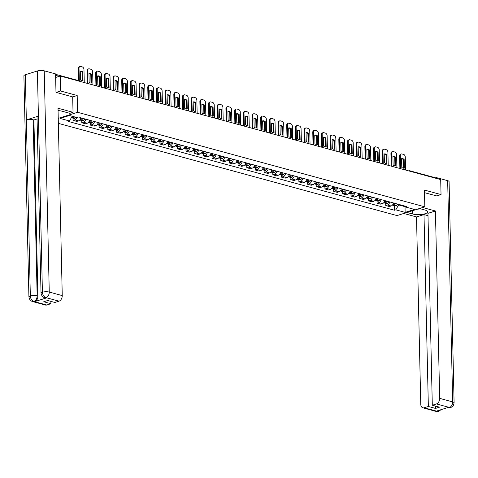 <?xml version="1.0" encoding="UTF-8"?>
<svg xmlns="http://www.w3.org/2000/svg" width="478" height="478" viewBox="0 0 478 478"><rect width="100%" height="100%" fill="white"/><g stroke="black" fill="none" stroke-linecap="round" stroke-linejoin="round"><path stroke-width="0.72" d="M58.346 123.366L397.009 215.578L424.828 206.843L77.573 112.294L77.191 95.51L60.604 90.993L60.264 76.02L440.698 179.603L441.033 194.576L424.446 190.059L424.828 206.843M408.654 170.879L408.917 170.795A1.577 1.058 72.6 0 1 409.353 170.795A1.577 1.07 105.2 0 1 409.801 170.777L435.022 177.643A1.577 1.07 105.2 0 1 435.601 178.216M436.581 195.974L441.033 194.576M60.604 90.993L56.153 92.391M55.645 77.466L60.264 76.02M76.946 117.534A3.621 2.462 105.2 0 1 74.801 119.888L73.104 120.42L76.779 121.418L78.476 120.886A3.621 2.462 -74.8 0 0 80.83 117.827M73.05 118.186L73.104 120.42M85.843 119.189A3.621 2.462 105.2 0 1 83.483 122.249L81.786 122.786L85.46 123.784L87.157 123.252A3.621 2.462 -74.8 0 0 89.517 120.193M81.738 120.546L81.786 122.786M94.525 121.555A3.621 2.462 105.2 0 1 92.17 124.615L90.473 125.146L94.142 126.15L95.839 125.618A3.621 2.462 -74.8 0 0 98.199 122.559M90.42 122.912L90.473 125.146M103.212 123.922A3.621 2.462 105.2 0 1 100.852 126.981L99.155 127.512L102.83 128.51L104.527 127.979A3.621 2.462 -74.8 0 0 106.887 124.919M99.101 125.278L99.155 127.512M111.894 126.288A3.621 2.462 105.2 0 1 109.534 129.347L107.837 129.879L111.511 130.876L113.208 130.345A3.621 2.462 -74.8 0 0 115.568 127.285M107.789 127.638L107.837 129.879M120.581 128.648A3.621 2.462 105.2 0 1 118.221 131.707L116.524 132.239L120.199 133.243L121.896 132.711A3.621 2.462 -74.8 0 0 124.256 129.652M116.471 130.004L116.524 132.239M129.263 131.014A3.621 2.462 105.2 0 1 126.903 134.073L125.206 134.605L128.881 135.609L130.578 135.071A3.621 2.462 -74.8 0 0 132.938 132.018M125.158 132.37L125.206 134.605M137.945 133.38A3.621 2.462 105.2 0 1 135.591 136.439L133.894 136.971L137.568 137.969L139.265 137.437A3.621 2.462 -74.8 0 0 141.619 134.378M133.84 134.736L133.894 136.971M146.632 135.746A3.621 2.462 105.2 0 1 144.272 138.799L142.575 139.337L146.25 140.335L147.947 139.803A3.621 2.462 -74.8 0 0 150.307 136.744M142.528 137.096L142.575 139.337M155.314 138.106A3.621 2.462 105.2 0 1 152.954 141.165L151.257 141.697L154.932 142.701L156.629 142.169A3.621 2.462 -74.8 0 0 158.989 139.11M151.209 139.462L151.257 141.697M164.002 140.472A3.621 2.462 105.2 0 1 161.642 143.531L159.945 144.063L163.619 145.067L165.316 144.529A3.621 2.462 -74.8 0 0 167.676 141.47M159.891 141.829L159.945 144.063M172.683 142.838A3.621 2.462 105.2 0 1 170.323 145.898L168.626 146.429L172.301 147.427L173.998 146.895A3.621 2.462 -74.8 0 0 176.358 143.836M168.579 144.195L168.626 146.429M181.371 145.204A3.621 2.462 105.2 0 1 179.011 148.258L177.314 148.795L180.989 149.793L182.686 149.261A3.621 2.462 -74.8 0 0 185.04 146.202M177.26 146.555L177.314 148.795M190.053 147.565A3.621 2.462 105.2 0 1 187.693 150.624L185.996 151.156L189.67 152.159L191.367 151.628A3.621 2.462 -74.8 0 0 193.727 148.568M185.948 148.921L185.996 151.156M198.734 149.931A3.621 2.462 105.2 0 1 196.38 152.99L194.683 153.522L198.352 154.519L200.049 153.988A3.621 2.462 -74.8 0 0 202.409 150.929M194.63 151.287L194.683 153.522M207.422 152.297A3.621 2.462 105.2 0 1 205.062 155.356L203.365 155.888L207.04 156.886L208.737 156.354A3.621 2.462 -74.8 0 0 211.097 153.295M203.311 153.653L203.365 155.888M216.104 154.657A3.621 2.462 105.2 0 1 213.744 157.716L212.047 158.254L215.721 159.252L217.418 158.72A3.621 2.462 -74.8 0 0 219.778 155.661M211.999 156.013L212.047 158.254M224.791 157.023A3.621 2.462 105.2 0 1 222.431 160.082L220.734 160.614L224.409 161.618L226.106 161.08A3.621 2.462 -74.8 0 0 228.466 158.027M220.681 158.379L220.734 160.614M233.473 159.389A3.621 2.462 105.2 0 1 231.113 162.448L229.416 162.98L233.091 163.978L234.788 163.446A3.621 2.462 -74.8 0 0 237.148 160.387M229.368 160.745L229.416 162.98M242.161 161.755A3.621 2.462 105.2 0 1 239.801 164.814L238.104 165.346L241.778 166.344L243.475 165.812A3.621 2.462 -74.8 0 0 245.829 162.753M238.05 163.106L238.104 165.346M250.842 164.115A3.621 2.462 105.2 0 1 248.482 167.175L246.785 167.706L250.46 168.71L252.157 168.178A3.621 2.462 -74.8 0 0 254.517 165.119M246.738 165.472L246.785 167.706M259.524 166.481A3.621 2.462 105.2 0 1 257.17 169.541L255.467 170.072L259.142 171.076L260.839 170.538A3.621 2.462 -74.8 0 0 263.199 167.485M255.419 167.838L255.467 170.072M268.212 168.848A3.621 2.462 105.2 0 1 265.852 171.907L264.155 172.439L267.829 173.436L269.526 172.905A3.621 2.462 -74.8 0 0 271.886 169.845M264.101 170.204L264.155 172.439M276.893 171.214A3.621 2.462 105.2 0 1 274.533 174.267L272.836 174.805L276.511 175.802L278.208 175.271A3.621 2.462 -74.8 0 0 280.568 172.211M272.789 172.564L272.836 174.805M285.581 173.574A3.621 2.462 105.2 0 1 283.221 176.633L281.524 177.165L285.199 178.169L286.896 177.637A3.621 2.462 -74.8 0 0 289.256 174.578M281.47 174.93L281.524 177.165M294.263 175.94A3.621 2.462 105.2 0 1 291.903 178.999L290.206 179.531L293.88 180.535L295.577 179.997A3.621 2.462 -74.8 0 0 297.937 176.938M290.158 177.296L290.206 179.531M302.944 178.306A3.621 2.462 105.2 0 1 300.59 181.365L298.893 181.897L302.562 182.895L304.265 182.363A3.621 2.462 -74.8 0 0 306.619 179.304M298.84 179.662L298.893 181.897M311.632 180.672A3.621 2.462 105.2 0 1 309.272 183.725L307.575 184.263L311.25 185.261L312.947 184.729A3.621 2.462 -74.8 0 0 315.307 181.67M307.527 182.022L307.575 184.263M320.314 183.032A3.621 2.462 105.2 0 1 317.954 186.091L316.257 186.623L319.931 187.627L321.628 187.095A3.621 2.462 -74.8 0 0 323.988 184.036M316.209 184.389L316.257 186.623M329.001 185.398A3.621 2.462 105.2 0 1 326.641 188.457L324.944 188.989L328.619 189.987L330.316 189.455A3.621 2.462 -74.8 0 0 332.676 186.396M324.891 186.755L324.944 188.989M337.683 187.764A3.621 2.462 105.2 0 1 335.323 190.824L333.626 191.355L337.301 192.353L338.998 191.821A3.621 2.462 -74.8 0 0 341.358 188.762M333.578 189.115L333.626 191.355M346.371 190.125A3.621 2.462 105.2 0 1 344.011 193.184L342.314 193.715L345.988 194.719L347.685 194.188A3.621 2.462 -74.8 0 0 350.039 191.128M342.26 191.481L342.314 193.715M355.052 192.491A3.621 2.462 105.2 0 1 352.692 195.55L350.995 196.082L354.67 197.085L356.367 196.548A3.621 2.462 -74.8 0 0 358.727 193.494M350.948 193.847L350.995 196.082M363.734 194.857A3.621 2.462 105.2 0 1 361.38 197.916L359.683 198.448L363.352 199.446L365.049 198.914A3.621 2.462 -74.8 0 0 367.409 195.855M359.629 196.213L359.683 198.448M372.422 197.223A3.621 2.462 105.2 0 1 370.062 200.276L368.365 200.814L372.039 201.812L373.736 201.28A3.621 2.462 -74.8 0 0 376.096 198.221M368.311 198.573L368.365 200.814M381.103 199.583A3.621 2.462 105.2 0 1 378.743 202.642L377.046 203.174L380.721 204.178L382.418 203.646A3.621 2.462 -74.8 0 0 384.778 200.587M376.999 200.939L377.046 203.174M389.791 201.949A3.621 2.462 105.2 0 1 387.431 205.008L385.734 205.54L389.409 206.544L391.106 206.006A3.621 2.462 -74.8 0 0 393.466 202.953M385.68 203.305L385.734 205.54M72.202 116.244L69.453 120.976L60.103 118.43L69.447 115.497L78.798 118.042L80.107 117.63L406.431 206.484L405.123 206.89L414.48 209.436L405.129 212.375L395.778 209.83L398.634 204.913L404.836 206.604M69.453 120.976L68.145 121.388L394.47 210.236L395.778 209.83M58.232 118.365L77.573 112.294M72.686 96.926L77.191 95.51M398.622 204.357L398.634 204.913M394.368 205.671L394.47 210.236M404.083 205.839L405.123 206.89M405.039 206.807L405.129 212.375M72.883 116.429A5.981 4.069 105.2 0 1 72.106 117.235L72.035 117.301A1.99 1.35 105.2 0 1 71.401 117.624M71.431 117.618A1.99 1.35 -74.8 0 0 71.843 117.857A1.99 1.35 -74.8 0 0 72.925 117.54L72.997 117.48A5.981 4.069 -74.8 0 0 73.773 116.674M71.843 117.857L73.881 118.407A1.99 1.35 -74.8 0 0 74.956 118.096L75.028 118.036A5.981 4.069 -74.8 0 0 75.805 117.23M84.265 82.557L83.973 69.621A2.36 1.589 72.6 0 0 82.246 66.908L80.633 66.472A2.36 1.589 -107.4 0 0 79.975 66.478A2.36 1.589 -107.4 0 0 79.013 68.276L79.3 80.794M82.831 71.885A4.882 3.28 72.6 0 0 80.274 71.192L80.471 79.934A4.882 3.28 -107.4 0 0 83.029 80.627L82.831 71.885L82.108 72.112L82.306 80.704M79.975 66.478L79.252 66.705A2.36 1.589 -107.4 0 0 78.29 68.503L78.565 80.591M82.108 72.112A4.882 3.28 72.6 0 0 80.274 71.342M41.024 293.241A4.84 1.416 -1.3 0 1 42.411 292.207C42.662 295.004 43.815 296.808 45.876 297.621L44.538 297.71L43.187 297.113C42.817 296.217 42.584 298.338 41.024 293.241L37.027 117.152A4.84 1.416 -1.3 0 1 38.413 116.118L37.392 70.965A4.84 1.416 -1.3 0 1 44.239 70.828L55.568 73.911L55.986 92.344L72.686 96.891L73.032 112.318L69.836 113.322L61.931 111.171A8.855 2.593 178.7 0 0 58.059 110.591L58.071 111.033M73.032 112.318L58.005 108.225L62.254 295.601A4.726 3.215 105.2 0 1 59.021 301.164L54.874 302.466L47.692 300.513L43.743 301.755L50.925 303.709L46.778 305.012A4.726 3.215 105.2 0 1 45.434 305.054L32.438 301.51A4.726 3.215 -74.8 0 0 33.783 301.469L46.778 305.012M32.438 301.51L31.112 300.931C30.741 300.035 30.508 302.174 28.919 297.041L23.9 75.799A4.84 1.416 -1.3 0 1 25.316 74.759L26.344 119.912A4.84 1.416 -1.3 0 1 33.161 119.775L37.153 295.864L37.905 296.067A4.726 3.215 105.2 0 1 34.673 301.63L46.635 297.872A4.726 3.215 105.2 0 1 45.291 297.919L44.538 297.71M37.392 70.965L25.316 74.759M44.239 70.828L49.258 292.064A4.84 1.416 -1.3 0 0 42.411 292.207L38.413 116.118L26.344 119.912L30.335 295.996C30.58 298.792 31.727 300.602 33.783 301.421L33.783 301.469M50.925 303.709L50.871 301.379M37.069 118.986L33.908 119.978L37.905 296.067M33.908 119.978L33.161 119.775M412.514 210.708L412.586 213.989A8.855 2.593 178.7 0 0 422.265 214.347A8.855 2.593 178.7 0 0 427.702 211.82A8.855 2.593 178.7 0 0 425.103 210.057L419.475 208.522M412.586 213.989L406.951 212.453M403.755 213.457L416.511 216.934L423.998 214.58L428.354 406.473L424.207 407.776L437.346 411.319L436.593 411.068L448.555 407.31L449.445 407.471L436.45 403.928A4.726 3.215 -74.8 0 0 439.682 398.365L452.684 401.908L447.659 180.666L436.33 177.583L436.354 178.419M428.001 215.674L423.998 214.58M435.482 406.097L435.53 408.427L439.485 407.184L432.303 405.23L427.947 213.343L435.428 210.989L439.682 398.365M422.671 207.518L435.428 210.989M416.511 216.934L420.765 404.31A4.726 3.215 -74.8 0 0 422.863 407.818A4.726 3.215 -74.8 0 0 424.207 407.776M447.659 180.666A4.84 1.416 -1.3 0 1 449.081 181.634L454.1 402.87A4.84 1.416 -1.3 0 0 452.684 401.908A4.726 3.215 105.2 0 1 449.445 407.471M435.392 177.882L436.33 177.583M432.303 405.23L436.45 403.928M435.53 408.427L428.354 406.473M436.749 195.92L424.506 192.688M438.768 410.381L437.346 411.271M441.009 409.676L439.037 411.176L437.352 411.319M454.1 402.87C452.78 408.021 452.445 405.93 452.116 406.832L450.79 407.501L449.445 407.519M420.73 208.862L417.294 209.209M82.031 118.156A5.981 4.069 105.2 0 1 80.788 119.602L80.716 119.667A1.99 1.35 105.2 0 1 79.76 120.002M80.119 119.984A1.99 1.35 -74.8 0 0 80.531 120.217A1.99 1.35 -74.8 0 0 81.607 119.906L81.678 119.847A5.981 4.069 -74.8 0 0 82.921 118.395M80.531 120.217L82.563 120.773A1.99 1.35 -74.8 0 0 83.638 120.462L83.716 120.396A5.981 4.069 -74.8 0 0 84.953 118.95M92.947 84.917L92.654 71.987A2.36 1.589 72.6 0 0 90.934 69.274L89.32 68.838A2.36 1.589 -107.4 0 0 88.663 68.838A2.36 1.589 -107.4 0 0 87.701 70.636L87.994 83.566M91.519 74.251A4.882 3.28 72.6 0 0 88.956 73.552L89.153 82.294A4.882 3.28 -107.4 0 0 91.716 82.993L91.519 74.251L90.79 74.478L90.987 83.064M82.162 118.191A4.959 3.376 105.2 0 1 81.397 119.016L81.338 119.07M88.663 68.838L87.94 69.065A2.36 1.589 -107.4 0 0 86.978 70.864L87.259 83.369M90.79 74.478A4.882 3.28 72.6 0 0 88.962 73.708M90.712 120.516A5.981 4.069 105.2 0 1 89.476 121.968L89.398 122.027A1.99 1.35 105.2 0 1 88.442 122.368M88.8 122.35A1.99 1.35 -74.8 0 0 89.213 122.583A1.99 1.35 -74.8 0 0 90.294 122.272L90.366 122.207A5.981 4.069 -74.8 0 0 91.603 120.761M89.213 122.583L91.244 123.139A1.99 1.35 -74.8 0 0 92.326 122.828L92.397 122.762A5.981 4.069 -74.8 0 0 93.634 121.316M101.635 87.283L101.336 74.353A2.36 1.589 72.6 0 0 99.615 71.64L98.002 71.198A2.36 1.589 -107.4 0 0 97.345 71.204A2.36 1.589 -107.4 0 0 96.383 73.003L96.676 85.932M100.201 76.617A4.882 3.28 72.6 0 0 97.637 75.918L97.841 84.66A4.882 3.28 -107.4 0 0 100.398 85.359L100.201 76.617L99.478 76.844L99.669 85.431M90.85 120.558A4.959 3.376 105.2 0 1 90.079 121.382L90.019 121.43M97.345 71.204L96.622 71.431A2.36 1.589 -107.4 0 0 95.66 73.23L95.947 85.735M99.478 76.844A4.882 3.28 72.6 0 0 97.643 76.074M99.4 122.882A5.981 4.069 105.2 0 1 98.157 124.334L98.086 124.394A1.99 1.35 105.2 0 1 97.13 124.728M97.482 124.71A1.99 1.35 -74.8 0 0 97.9 124.949A1.99 1.35 -74.8 0 0 98.976 124.639L99.048 124.573A5.981 4.069 -74.8 0 0 100.29 123.127M97.9 124.949L99.932 125.499A1.99 1.35 -74.8 0 0 101.007 125.188L101.079 125.128A5.981 4.069 -74.8 0 0 102.322 123.677M110.316 89.649L110.024 76.719A2.36 1.589 72.6 0 0 108.303 74.006L106.69 73.564A2.36 1.589 -107.4 0 0 106.032 73.57A2.36 1.589 -107.4 0 0 105.07 75.369L105.363 88.299M108.882 78.984A4.882 3.28 72.6 0 0 106.325 78.284L106.522 87.026A4.882 3.28 -107.4 0 0 109.086 87.719L108.882 78.984L108.159 79.211L108.357 87.797M99.532 122.918A4.959 3.376 105.2 0 1 98.761 123.748L98.707 123.796M106.032 73.57L105.309 73.797A2.36 1.589 -107.4 0 0 104.347 75.596L104.628 88.101M108.159 79.211A4.882 3.28 72.6 0 0 106.325 78.434M108.082 125.248A5.981 4.069 105.2 0 1 106.845 126.694L106.767 126.76A1.99 1.35 105.2 0 1 105.811 127.094M106.17 127.076A1.99 1.35 -74.8 0 0 106.582 127.315A1.99 1.35 -74.8 0 0 107.658 126.999L107.735 126.939A5.981 4.069 -74.8 0 0 108.972 125.493M106.582 127.315L108.614 127.865A1.99 1.35 -74.8 0 0 109.689 127.554L109.767 127.489A5.981 4.069 -74.8 0 0 111.004 126.043M118.998 92.009L118.705 79.079A2.36 1.589 72.6 0 0 116.985 76.366L115.371 75.93A2.36 1.589 -107.4 0 0 114.714 75.93A2.36 1.589 -107.4 0 0 113.752 77.735L114.045 90.665M117.57 81.344A4.882 3.28 72.6 0 0 115.007 80.651L115.204 89.386A4.882 3.28 -107.4 0 0 117.767 90.085L117.57 81.344L116.847 81.571L117.038 90.163M108.219 125.284A4.959 3.376 105.2 0 1 107.448 126.108L107.389 126.162M114.714 75.93L113.991 76.163A2.36 1.589 -107.4 0 0 113.029 77.962L113.31 90.462M116.847 81.571A4.882 3.28 72.6 0 0 115.013 80.8M116.769 127.614A5.981 4.069 105.2 0 1 115.527 129.06L115.455 129.126A1.99 1.35 105.2 0 1 114.499 129.46M114.851 129.442A1.99 1.35 -74.8 0 0 115.27 129.675A1.99 1.35 -74.8 0 0 116.345 129.365L116.417 129.305A5.981 4.069 -74.8 0 0 117.66 127.853M115.27 129.675L117.301 130.231A1.99 1.35 -74.8 0 0 118.377 129.92L118.448 129.855A5.981 4.069 -74.8 0 0 119.691 128.409M127.686 94.375L127.393 81.445A2.36 1.589 72.6 0 0 125.672 78.733L124.053 78.296A2.36 1.589 -107.4 0 0 123.402 78.296A2.36 1.589 -107.4 0 0 122.434 80.095L122.732 93.025M126.252 83.71A4.882 3.28 72.6 0 0 123.694 83.011L123.892 91.752A4.882 3.28 -107.4 0 0 126.449 92.451L126.252 83.71L125.529 83.937L125.726 92.523M116.901 127.65A4.959 3.376 105.2 0 1 116.13 128.474L116.07 128.528M123.402 78.296L122.673 78.523A2.36 1.589 -107.4 0 0 121.711 80.322L121.998 92.828M125.529 83.937A4.882 3.28 72.6 0 0 123.694 83.166M125.451 129.974A5.981 4.069 105.2 0 1 124.208 131.426L124.137 131.486A1.99 1.35 105.2 0 1 123.181 131.826M123.539 131.803A1.99 1.35 -74.8 0 0 123.951 132.042A1.99 1.35 -74.8 0 0 125.027 131.731L125.105 131.665A5.981 4.069 -74.8 0 0 126.341 130.219M123.951 132.042L125.983 132.597A1.99 1.35 -74.8 0 0 127.058 132.281L127.136 132.221A5.981 4.069 -74.8 0 0 128.373 130.775M136.367 96.741L136.075 83.811A2.36 1.589 72.6 0 0 134.354 81.099L132.741 80.657A2.36 1.589 -107.4 0 0 132.083 80.663A2.36 1.589 -107.4 0 0 131.121 82.461L131.414 95.391M134.939 86.076A4.882 3.28 72.6 0 0 132.376 85.377L132.573 94.118A4.882 3.28 -107.4 0 0 135.137 94.817L134.939 86.076L134.216 86.303L134.408 94.889M125.583 130.016A4.959 3.376 105.2 0 1 124.818 130.841L124.758 130.888M132.083 80.663L131.36 80.89A2.36 1.589 -107.4 0 0 130.398 82.688L130.679 95.194M134.216 86.303A4.882 3.28 72.6 0 0 132.382 85.532M134.133 132.34A5.981 4.069 105.2 0 1 132.896 133.786L132.824 133.852A1.99 1.35 105.2 0 1 131.868 134.187M132.221 134.169A1.99 1.35 -74.8 0 0 132.633 134.408A1.99 1.35 -74.8 0 0 133.715 134.097L133.786 134.031A5.981 4.069 -74.8 0 0 135.023 132.585M132.633 134.408L134.665 134.957A1.99 1.35 -74.8 0 0 135.746 134.647L135.818 134.587A5.981 4.069 -74.8 0 0 137.061 133.135M145.055 99.107L144.756 86.171A2.36 1.589 72.6 0 0 143.036 83.465L141.422 83.023A2.36 1.589 -107.4 0 0 140.765 83.029A2.36 1.589 -107.4 0 0 139.803 84.827L140.096 97.757M143.621 88.436A4.882 3.28 72.6 0 0 141.058 87.743L141.261 96.484A4.882 3.28 -107.4 0 0 143.818 97.177L143.621 88.436L142.898 88.663L143.095 97.255M134.27 132.376A4.959 3.376 105.2 0 1 133.499 133.207L133.44 133.254M140.765 83.029L140.042 83.256A2.36 1.589 -107.4 0 0 139.08 85.054L139.367 97.554M142.898 88.663A4.882 3.28 72.6 0 0 141.064 87.892M142.82 134.706A5.981 4.069 105.2 0 1 141.578 136.152L141.506 136.218A1.99 1.35 105.2 0 1 140.55 136.553M140.908 136.535A1.99 1.35 -74.8 0 0 141.321 136.768A1.99 1.35 -74.8 0 0 142.396 136.457L142.468 136.397A5.981 4.069 -74.8 0 0 143.711 134.945M141.321 136.768L143.352 137.323A1.99 1.35 -74.8 0 0 144.428 137.013L144.499 136.947A5.981 4.069 -74.8 0 0 145.742 135.501M153.737 101.467L153.444 88.538A2.36 1.589 72.6 0 0 151.723 85.825L150.11 85.389A2.36 1.589 -107.4 0 0 149.453 85.389A2.36 1.589 -107.4 0 0 148.491 87.187L148.783 100.123M152.303 90.802A4.882 3.28 72.6 0 0 149.745 90.109L149.943 98.844A4.882 3.28 -107.4 0 0 152.506 99.544L152.303 90.802L151.58 91.029L151.777 99.615M142.952 134.742A4.959 3.376 105.2 0 1 142.187 135.567L142.127 135.621M149.453 85.389L148.73 85.616A2.36 1.589 -107.4 0 0 147.768 87.414L148.049 99.92M151.58 91.029A4.882 3.28 72.6 0 0 149.745 90.258M151.502 137.072A5.981 4.069 105.2 0 1 150.265 138.518L150.188 138.578A1.99 1.35 105.2 0 1 149.232 138.919M149.59 138.901A1.99 1.35 -74.8 0 0 150.002 139.134A1.99 1.35 -74.8 0 0 151.078 138.823L151.156 138.763A5.981 4.069 -74.8 0 0 152.392 137.311M150.002 139.134L152.034 139.69A1.99 1.35 -74.8 0 0 153.115 139.379L153.187 139.313A5.981 4.069 -74.8 0 0 154.424 137.867M162.418 103.834L162.126 90.904A2.36 1.589 72.6 0 0 160.405 88.191L158.792 87.749A2.36 1.589 -107.4 0 0 158.134 87.755A2.36 1.589 -107.4 0 0 157.172 89.553L157.465 102.483M160.99 93.168A4.882 3.28 72.6 0 0 158.427 92.469L158.624 101.211A4.882 3.28 -107.4 0 0 161.188 101.91L160.99 93.168L160.267 93.395L160.459 101.981M151.64 137.108A4.959 3.376 105.2 0 1 150.869 137.933L150.809 137.987M158.134 87.755L157.411 87.982A2.36 1.589 -107.4 0 0 156.449 89.78L156.736 102.286M160.267 93.395A4.882 3.28 72.6 0 0 158.433 92.624M160.19 139.433A5.981 4.069 105.2 0 1 158.947 140.885L158.875 140.944A1.99 1.35 105.2 0 1 157.919 141.279M158.272 141.261A1.99 1.35 -74.8 0 0 158.69 141.5A1.99 1.35 -74.8 0 0 159.766 141.189L159.837 141.124A5.981 4.069 -74.8 0 0 161.08 139.678M158.69 141.5L160.722 142.056A1.99 1.35 -74.8 0 0 161.797 141.739L161.869 141.679A5.981 4.069 -74.8 0 0 163.112 140.233M171.106 106.2L170.813 93.27A2.36 1.589 72.6 0 0 169.093 90.557L167.473 90.115A2.36 1.589 -107.4 0 0 166.822 90.121A2.36 1.589 -107.4 0 0 165.86 91.919L166.153 104.849M169.672 95.534A4.882 3.28 72.6 0 0 167.115 94.835L167.312 103.577A4.882 3.28 -107.4 0 0 169.869 104.276L169.672 95.534L168.949 95.761L169.146 104.347M160.321 139.468A4.959 3.376 105.2 0 1 159.55 140.299L159.497 140.347M166.822 90.121L166.099 90.348A2.36 1.589 -107.4 0 0 165.131 92.146L165.418 104.652M168.949 95.761A4.882 3.28 72.6 0 0 167.115 94.991M168.871 141.799A5.981 4.069 105.2 0 1 167.635 143.245L167.557 143.31A1.99 1.35 105.2 0 1 166.601 143.645M166.959 143.627A1.99 1.35 -74.8 0 0 167.372 143.866A1.99 1.35 -74.8 0 0 168.447 143.555L168.525 143.49A5.981 4.069 -74.8 0 0 169.762 142.044M167.372 143.866L169.403 144.416A1.99 1.35 -74.8 0 0 170.479 144.105L170.556 144.045A5.981 4.069 -74.8 0 0 171.793 142.593M179.788 108.566L179.495 95.63A2.36 1.589 72.6 0 0 177.774 92.917L176.161 92.481A2.36 1.589 -107.4 0 0 175.504 92.487A2.36 1.589 -107.4 0 0 174.542 94.286L174.834 107.215M178.36 97.894A4.882 3.28 72.6 0 0 175.796 97.201L175.994 105.943A4.882 3.28 -107.4 0 0 178.557 106.636L178.36 97.894L177.637 98.121L177.828 106.713M169.009 141.835A4.959 3.376 105.2 0 1 168.238 142.665L168.178 142.713M175.504 92.487L174.781 92.714A2.36 1.589 -107.4 0 0 173.819 94.513L174.1 107.012M177.637 98.121A4.882 3.28 72.6 0 0 175.802 97.351M177.559 144.165A5.981 4.069 105.2 0 1 176.316 145.611L176.245 145.676A1.99 1.35 105.2 0 1 175.289 146.011M175.641 145.993A1.99 1.35 -74.8 0 0 176.059 146.226A1.99 1.35 -74.8 0 0 177.135 145.915L177.207 145.856A5.981 4.069 -74.8 0 0 178.449 144.404M176.059 146.226L178.091 146.782A1.99 1.35 -74.8 0 0 179.166 146.471L179.238 146.405A5.981 4.069 -74.8 0 0 180.481 144.959M188.475 110.926L188.183 97.996A2.36 1.589 72.6 0 0 186.462 95.283L184.843 94.847A2.36 1.589 -107.4 0 0 184.185 94.847A2.36 1.589 -107.4 0 0 183.223 96.646L183.522 109.582M187.041 100.261A4.882 3.28 72.6 0 0 184.484 99.561L184.681 108.303A4.882 3.28 -107.4 0 0 187.239 109.002L187.041 100.261L186.318 100.488L186.516 109.074M177.691 144.201A4.959 3.376 105.2 0 1 176.92 145.025L176.86 145.079M184.185 94.847L183.462 95.074A2.36 1.589 -107.4 0 0 182.5 96.873L182.787 109.378M186.318 100.488A4.882 3.28 72.6 0 0 184.484 99.717M186.241 146.531A5.981 4.069 105.2 0 1 184.998 147.977L184.926 148.037A1.99 1.35 105.2 0 1 183.97 148.377M184.329 148.359A1.99 1.35 -74.8 0 0 184.741 148.592A1.99 1.35 -74.8 0 0 185.817 148.282L185.888 148.216A5.981 4.069 -74.8 0 0 187.131 146.77M184.741 148.592L186.773 149.148A1.99 1.35 -74.8 0 0 187.848 148.837L187.926 148.772A5.981 4.069 -74.8 0 0 189.163 147.326M197.157 113.292L196.864 100.362A2.36 1.589 72.6 0 0 195.144 97.649L193.53 97.207A2.36 1.589 -107.4 0 0 192.873 97.213A2.36 1.589 -107.4 0 0 191.911 99.012L192.204 111.942M195.729 102.627A4.882 3.28 72.6 0 0 193.166 101.928L193.363 110.669A4.882 3.28 -107.4 0 0 195.926 111.368L195.729 102.627L195 102.854L195.197 111.44M186.372 146.567A4.959 3.376 105.2 0 1 185.607 147.391L185.548 147.445M192.873 97.213L192.15 97.44A2.36 1.589 -107.4 0 0 191.188 99.239L191.469 111.744M195 102.854A4.882 3.28 72.6 0 0 193.172 102.083M194.922 148.891A5.981 4.069 105.2 0 1 193.686 150.343L193.614 150.403A1.99 1.35 105.2 0 1 192.652 150.737M193.01 150.719A1.99 1.35 -74.8 0 0 193.423 150.958A1.99 1.35 -74.8 0 0 194.504 150.648L194.576 150.582A5.981 4.069 -74.8 0 0 195.813 149.136M193.423 150.958L195.454 151.508A1.99 1.35 -74.8 0 0 196.536 151.197L196.607 151.138A5.981 4.069 -74.8 0 0 197.844 149.686M205.845 115.658L205.546 102.728A2.36 1.589 72.6 0 0 203.825 100.016L202.212 99.573A2.36 1.589 -107.4 0 0 201.555 99.579A2.36 1.589 -107.4 0 0 200.593 101.378L200.885 114.308M204.411 104.993A4.882 3.28 72.6 0 0 201.847 104.294L202.051 113.035A4.882 3.28 -107.4 0 0 204.608 113.728L204.411 104.993L203.688 105.22L203.885 113.806M195.06 148.927A4.959 3.376 105.2 0 1 194.289 149.757L194.229 149.805M201.555 99.579L200.832 99.806A2.36 1.589 -107.4 0 0 199.87 101.605L200.157 114.111M203.688 105.22A4.882 3.28 72.6 0 0 201.853 104.443M203.61 151.257A5.981 4.069 105.2 0 1 202.367 152.703L202.296 152.769A1.99 1.35 105.2 0 1 201.34 153.103M201.692 153.085A1.99 1.35 -74.8 0 0 202.11 153.324A1.99 1.35 -74.8 0 0 203.186 153.008L203.258 152.948A5.981 4.069 -74.8 0 0 204.5 151.502M202.11 153.324L204.142 153.874A1.99 1.35 -74.8 0 0 205.217 153.563L205.289 153.504A5.981 4.069 -74.8 0 0 206.532 152.052M214.526 118.018L214.234 105.088A2.36 1.589 72.6 0 0 212.513 102.376L210.9 101.939A2.36 1.589 -107.4 0 0 210.242 101.945A2.36 1.589 -107.4 0 0 209.28 103.744L209.573 116.674M213.092 107.353A4.882 3.28 72.6 0 0 210.535 106.66L210.732 115.395A4.882 3.28 -107.4 0 0 213.296 116.094L213.092 107.353L212.369 107.58L212.567 116.172M203.742 151.293A4.959 3.376 105.2 0 1 202.977 152.124L202.917 152.171M210.242 101.945L209.519 102.172A2.36 1.589 -107.4 0 0 208.557 103.971L208.838 116.471M212.369 107.58A4.882 3.28 72.6 0 0 210.535 106.809M212.292 153.623A5.981 4.069 105.2 0 1 211.055 155.069L210.977 155.135A1.99 1.35 105.2 0 1 210.021 155.47M210.38 155.452A1.99 1.35 -74.8 0 0 210.792 155.685A1.99 1.35 -74.8 0 0 211.868 155.374L211.945 155.314A5.981 4.069 -74.8 0 0 213.182 153.862M210.792 155.685L212.824 156.24A1.99 1.35 -74.8 0 0 213.899 155.93L213.977 155.864A5.981 4.069 -74.8 0 0 215.214 154.418M223.208 120.384L222.915 107.454A2.36 1.589 72.6 0 0 221.195 104.742L219.581 104.306A2.36 1.589 -107.4 0 0 218.924 104.306A2.36 1.589 -107.4 0 0 217.962 106.104L218.255 119.034M221.78 109.719A4.882 3.28 72.6 0 0 219.217 109.02L219.414 117.761A4.882 3.28 -107.4 0 0 221.977 118.46L221.78 109.719L221.057 109.946L221.248 118.532M212.429 153.659A4.959 3.376 105.2 0 1 211.658 154.484L211.599 154.537M218.924 104.306L218.201 104.533A2.36 1.589 -107.4 0 0 217.239 106.331L217.526 118.837M221.057 109.946A4.882 3.28 72.6 0 0 219.223 109.175M220.979 155.983A5.981 4.069 105.2 0 1 219.737 157.435L219.665 157.495A1.99 1.35 105.2 0 1 218.709 157.836M219.061 157.818A1.99 1.35 -74.8 0 0 219.48 158.051A1.99 1.35 -74.8 0 0 220.555 157.74L220.627 157.674A5.981 4.069 -74.8 0 0 221.87 156.228M219.48 158.051L221.511 158.606A1.99 1.35 -74.8 0 0 222.587 158.296L222.658 158.23A5.981 4.069 -74.8 0 0 223.901 156.784M231.896 122.75L231.603 109.821A2.36 1.589 72.6 0 0 229.882 107.108L228.263 106.666A2.36 1.589 -107.4 0 0 227.612 106.672A2.36 1.589 -107.4 0 0 226.644 108.47L226.942 121.4M230.462 112.085A4.882 3.28 72.6 0 0 227.904 111.386L228.102 120.127A4.882 3.28 -107.4 0 0 230.659 120.826L230.462 112.085L229.739 112.312L229.936 120.898M221.111 156.025A4.959 3.376 105.2 0 1 220.34 156.85L220.28 156.898M227.612 106.672L226.889 106.899A2.36 1.589 -107.4 0 0 225.921 108.697L226.208 121.203M229.739 112.312A4.882 3.28 72.6 0 0 227.904 111.541M229.661 158.349A5.981 4.069 105.2 0 1 228.418 159.801L228.347 159.861A1.99 1.35 105.2 0 1 227.391 160.196M227.749 160.178A1.99 1.35 -74.8 0 0 228.161 160.417A1.99 1.35 -74.8 0 0 229.237 160.106L229.315 160.04A5.981 4.069 -74.8 0 0 230.551 158.594M228.161 160.417L230.193 160.966A1.99 1.35 -74.8 0 0 231.268 160.656L231.346 160.596A5.981 4.069 -74.8 0 0 232.583 159.144M240.577 125.117L240.285 112.187A2.36 1.589 72.6 0 0 238.564 109.474L236.951 109.032A2.36 1.589 -107.4 0 0 236.293 109.038A2.36 1.589 -107.4 0 0 235.331 110.836L235.624 123.766M239.149 114.451A4.882 3.28 72.6 0 0 236.586 113.752L236.783 122.493A4.882 3.28 -107.4 0 0 239.347 123.187L239.149 114.451L238.426 114.678L238.618 123.264M229.793 158.385A4.959 3.376 105.2 0 1 229.028 159.216L228.968 159.264M236.293 109.038L235.57 109.265A2.36 1.589 -107.4 0 0 234.608 111.063L234.889 123.569M238.426 114.678A4.882 3.28 72.6 0 0 236.592 113.901M238.343 160.716A5.981 4.069 105.2 0 1 237.106 162.161L237.034 162.227A1.99 1.35 105.2 0 1 236.078 162.562M236.431 162.544A1.99 1.35 -74.8 0 0 236.843 162.783A1.99 1.35 -74.8 0 0 237.924 162.466L237.996 162.406A5.981 4.069 -74.8 0 0 239.239 160.961M236.843 162.783L238.881 163.333A1.99 1.35 -74.8 0 0 239.956 163.022L240.028 162.956A5.981 4.069 -74.8 0 0 241.271 161.51M249.265 127.477L248.972 114.547A2.36 1.589 72.6 0 0 247.246 111.834L245.632 111.398A2.36 1.589 -107.4 0 0 244.975 111.398A2.36 1.589 -107.4 0 0 244.013 113.196L244.306 126.132M247.831 116.811A4.882 3.28 72.6 0 0 245.268 116.118L245.471 124.854A4.882 3.28 -107.4 0 0 248.028 125.553L247.831 116.811L247.108 117.038L247.305 125.63M238.48 160.751A4.959 3.376 105.2 0 1 237.709 161.576L237.65 161.63M244.975 111.398L244.252 111.625A2.36 1.589 -107.4 0 0 243.29 113.423L243.577 125.929M247.108 117.038A4.882 3.28 72.6 0 0 245.274 116.268M247.03 163.082A5.981 4.069 105.2 0 1 245.788 164.528L245.716 164.593A1.99 1.35 105.2 0 1 244.76 164.928M245.118 164.91A1.99 1.35 -74.8 0 0 245.531 165.143A1.99 1.35 -74.8 0 0 246.606 164.832L246.678 164.773A5.981 4.069 -74.8 0 0 247.921 163.321M245.531 165.143L247.562 165.699A1.99 1.35 -74.8 0 0 248.638 165.388L248.709 165.322A5.981 4.069 -74.8 0 0 249.952 163.876M257.947 129.843L257.654 116.913A2.36 1.589 72.6 0 0 255.933 114.2L254.32 113.758A2.36 1.589 -107.4 0 0 253.663 113.764A2.36 1.589 -107.4 0 0 252.701 115.562L252.993 128.492M256.513 119.177A4.882 3.28 72.6 0 0 253.955 118.478L254.153 127.22A4.882 3.28 -107.4 0 0 256.716 127.919L256.513 119.177L255.79 119.404L255.987 127.99M247.162 163.118A4.959 3.376 105.2 0 1 246.397 163.942L246.337 163.996M253.663 113.764L252.94 113.991A2.36 1.589 -107.4 0 0 251.978 115.79L252.259 128.295M255.79 119.404A4.882 3.28 72.6 0 0 253.955 118.634M255.712 165.442A5.981 4.069 105.2 0 1 254.475 166.894L254.398 166.953A1.99 1.35 105.2 0 1 253.442 167.288M253.8 167.27A1.99 1.35 -74.8 0 0 254.212 167.509A1.99 1.35 -74.8 0 0 255.294 167.198L255.366 167.133A5.981 4.069 -74.8 0 0 256.602 165.687M254.212 167.509L256.244 168.065A1.99 1.35 -74.8 0 0 257.325 167.748L257.397 167.688A5.981 4.069 -74.8 0 0 258.634 166.242M266.628 132.209L266.336 119.279A2.36 1.589 72.6 0 0 264.615 116.566L263.002 116.124A2.36 1.589 -107.4 0 0 262.344 116.13A2.36 1.589 -107.4 0 0 261.382 117.929L261.675 130.858M265.2 121.543A4.882 3.28 72.6 0 0 262.637 120.844L262.84 129.586A4.882 3.28 -107.4 0 0 265.398 130.285L265.2 121.543L264.477 121.771L264.669 130.357M255.85 165.478A4.959 3.376 105.2 0 1 255.079 166.308L255.019 166.356M262.344 116.13L261.621 116.357A2.36 1.589 -107.4 0 0 260.659 118.156L260.946 130.661M264.477 121.771A4.882 3.28 72.6 0 0 262.643 121M264.4 167.808A5.981 4.069 105.2 0 1 263.157 169.254L263.085 169.32A1.99 1.35 105.2 0 1 262.129 169.654M262.482 169.636A1.99 1.35 -74.8 0 0 262.9 169.875A1.99 1.35 -74.8 0 0 263.976 169.565L264.047 169.499A5.981 4.069 -74.8 0 0 265.29 168.053M262.9 169.875L264.932 170.425A1.99 1.35 -74.8 0 0 266.007 170.114L266.079 170.054A5.981 4.069 -74.8 0 0 267.322 168.603M275.316 134.575L275.023 121.639A2.36 1.589 72.6 0 0 273.302 118.932L271.689 118.49A2.36 1.589 -107.4 0 0 271.032 118.496A2.36 1.589 -107.4 0 0 270.07 120.295L270.363 133.225M273.882 123.904A4.882 3.28 72.6 0 0 271.325 123.21L271.522 131.952A4.882 3.28 -107.4 0 0 274.079 132.645L273.882 123.904L273.159 124.131L273.356 132.723M264.531 167.844A4.959 3.376 105.2 0 1 263.76 168.674L263.707 168.722M271.032 118.496L270.309 118.723A2.36 1.589 -107.4 0 0 269.347 120.522L269.628 133.021M273.159 124.131A4.882 3.28 72.6 0 0 271.325 123.36M273.081 170.174A5.981 4.069 105.2 0 1 271.845 171.62L271.767 171.686A1.99 1.35 105.2 0 1 270.811 172.02M271.169 172.002A1.99 1.35 -74.8 0 0 271.582 172.235A1.99 1.35 -74.8 0 0 272.657 171.925L272.735 171.865A5.981 4.069 -74.8 0 0 273.972 170.413M271.582 172.235L273.613 172.791A1.99 1.35 -74.8 0 0 274.689 172.48L274.766 172.415A5.981 4.069 -74.8 0 0 276.003 170.969M283.998 136.935L283.705 124.005A2.36 1.589 72.6 0 0 281.984 121.293L280.371 120.856A2.36 1.589 -107.4 0 0 279.714 120.856A2.36 1.589 -107.4 0 0 278.752 122.655L279.044 135.591M282.57 126.27A4.882 3.28 72.6 0 0 280.006 125.571L280.204 134.312A4.882 3.28 -107.4 0 0 282.767 135.011L282.57 126.27L281.847 126.497L282.038 135.083M273.219 170.21A4.959 3.376 105.2 0 1 272.448 171.034L272.388 171.088M279.714 120.856L278.991 121.083A2.36 1.589 -107.4 0 0 278.029 122.882L278.31 135.388M281.847 126.497A4.882 3.28 72.6 0 0 280.012 125.726M281.769 172.54A5.981 4.069 105.2 0 1 280.526 173.986L280.455 174.046A1.99 1.35 105.2 0 1 279.499 174.386M279.851 174.368A1.99 1.35 -74.8 0 0 280.269 174.601A1.99 1.35 -74.8 0 0 281.345 174.291L281.417 174.231A5.981 4.069 -74.8 0 0 282.659 172.779M280.269 174.601L282.301 175.157A1.99 1.35 -74.8 0 0 283.376 174.846L283.448 174.781A5.981 4.069 -74.8 0 0 284.691 173.335M292.685 139.301L292.393 126.371A2.36 1.589 72.6 0 0 290.672 123.659L289.053 123.216A2.36 1.589 -107.4 0 0 288.395 123.222A2.36 1.589 -107.4 0 0 287.433 125.021L287.732 137.951M291.251 128.636A4.882 3.28 72.6 0 0 288.694 127.937L288.891 136.678A4.882 3.28 -107.4 0 0 291.449 137.377L291.251 128.636L290.528 128.863L290.726 137.449M281.901 172.576A4.959 3.376 105.2 0 1 281.13 173.4L281.07 173.454M288.395 123.222L287.672 123.449A2.36 1.589 -107.4 0 0 286.71 125.248L286.997 137.754M290.528 128.863A4.882 3.28 72.6 0 0 288.694 128.092M290.451 174.9A5.981 4.069 105.2 0 1 289.208 176.352L289.136 176.412A1.99 1.35 105.2 0 1 288.18 176.746M288.539 176.729A1.99 1.35 -74.8 0 0 288.951 176.968A1.99 1.35 -74.8 0 0 290.026 176.657L290.098 176.591A5.981 4.069 -74.8 0 0 291.341 175.145M288.951 176.968L290.983 177.523A1.99 1.35 -74.8 0 0 292.058 177.207L292.136 177.147A5.981 4.069 -74.8 0 0 293.373 175.695M301.367 141.667L301.074 128.737A2.36 1.589 72.6 0 0 299.353 126.025L297.74 125.583A2.36 1.589 -107.4 0 0 297.083 125.589A2.36 1.589 -107.4 0 0 296.121 127.387L296.414 140.317M299.939 131.002A4.882 3.28 72.6 0 0 297.376 130.303L297.573 139.044A4.882 3.28 -107.4 0 0 300.136 139.737L299.939 131.002L299.21 131.229L299.407 139.815M290.582 174.936A4.959 3.376 105.2 0 1 289.817 175.767L289.758 175.814M297.083 125.589L296.36 125.816A2.36 1.589 -107.4 0 0 295.398 127.614L295.679 140.12M299.21 131.229A4.882 3.28 72.6 0 0 297.382 130.458M299.132 177.266A5.981 4.069 105.2 0 1 297.896 178.712L297.824 178.778A1.99 1.35 105.2 0 1 296.862 179.113M297.22 179.095A1.99 1.35 -74.8 0 0 297.633 179.334A1.99 1.35 -74.8 0 0 298.714 179.023L298.786 178.957A5.981 4.069 -74.8 0 0 300.023 177.511M297.633 179.334L299.664 179.883A1.99 1.35 -74.8 0 0 300.746 179.573L300.817 179.513A5.981 4.069 -74.8 0 0 302.06 178.061M310.055 144.033L309.756 131.097A2.36 1.589 72.6 0 0 308.035 128.385L306.422 127.949A2.36 1.589 -107.4 0 0 305.765 127.955A2.36 1.589 -107.4 0 0 304.803 129.753L305.095 142.683M308.621 133.362A4.882 3.28 72.6 0 0 306.057 132.669L306.261 141.41A4.882 3.28 -107.4 0 0 308.818 142.103L308.621 133.362L307.898 133.589L308.095 142.181M299.27 177.302A4.959 3.376 105.2 0 1 298.499 178.133L298.439 178.18M305.765 127.955L305.042 128.182A2.36 1.589 -107.4 0 0 304.08 129.98L304.367 142.48M307.898 133.589A4.882 3.28 72.6 0 0 306.063 132.818M307.82 179.632A5.981 4.069 105.2 0 1 306.577 181.078L306.506 181.144A1.99 1.35 105.2 0 1 305.55 181.479M305.908 181.461A1.99 1.35 -74.8 0 0 306.32 181.694A1.99 1.35 -74.8 0 0 307.396 181.383L307.468 181.323A5.981 4.069 -74.8 0 0 308.71 179.871M306.32 181.694L308.352 182.249A1.99 1.35 -74.8 0 0 309.427 181.939L309.499 181.873A5.981 4.069 -74.8 0 0 310.742 180.427M318.736 146.393L318.444 133.464A2.36 1.589 72.6 0 0 316.723 130.751L315.11 130.315A2.36 1.589 -107.4 0 0 314.452 130.315A2.36 1.589 -107.4 0 0 313.49 132.113L313.783 145.049M317.302 135.728A4.882 3.28 72.6 0 0 314.745 135.029L314.942 143.77A4.882 3.28 -107.4 0 0 317.506 144.47L317.302 135.728L316.579 135.955L316.777 144.541M307.952 179.668A4.959 3.376 105.2 0 1 307.187 180.493L307.127 180.547M314.452 130.315L313.729 130.542A2.36 1.589 -107.4 0 0 312.767 132.34L313.048 144.846M316.579 135.955A4.882 3.28 72.6 0 0 314.745 135.184M316.502 181.999A5.981 4.069 105.2 0 1 315.265 183.444L315.187 183.504A1.99 1.35 105.2 0 1 314.231 183.845M314.59 183.827A1.99 1.35 -74.8 0 0 315.002 184.06A1.99 1.35 -74.8 0 0 316.078 183.749L316.155 183.683A5.981 4.069 -74.8 0 0 317.392 182.238M315.002 184.06L317.034 184.616A1.99 1.35 -74.8 0 0 318.115 184.305L318.187 184.239A5.981 4.069 -74.8 0 0 319.424 182.793M327.418 148.76L327.125 135.83A2.36 1.589 72.6 0 0 325.404 133.117L323.791 132.675A2.36 1.589 -107.4 0 0 323.134 132.681A2.36 1.589 -107.4 0 0 322.172 134.479L322.465 147.409M325.99 138.094A4.882 3.28 72.6 0 0 323.427 137.395L323.624 146.137A4.882 3.28 -107.4 0 0 326.187 146.836L325.99 138.094L325.267 138.321L325.458 146.907M316.639 182.034A4.959 3.376 105.2 0 1 315.868 182.859L315.809 182.907M323.134 132.681L322.411 132.908A2.36 1.589 -107.4 0 0 321.449 134.706L321.736 147.212M325.267 138.321A4.882 3.28 72.6 0 0 323.433 137.55M325.189 184.359A5.981 4.069 105.2 0 1 323.947 185.811L323.875 185.87A1.99 1.35 105.2 0 1 322.919 186.205M323.271 186.187A1.99 1.35 -74.8 0 0 323.69 186.426A1.99 1.35 -74.8 0 0 324.765 186.115L324.837 186.05A5.981 4.069 -74.8 0 0 326.08 184.604M323.69 186.426L325.721 186.976A1.99 1.35 -74.8 0 0 326.797 186.665L326.868 186.605A5.981 4.069 -74.8 0 0 328.111 185.153M336.106 151.126L335.813 138.196A2.36 1.589 72.6 0 0 334.092 135.483L332.473 135.041A2.36 1.589 -107.4 0 0 331.822 135.047A2.36 1.589 -107.4 0 0 330.86 136.845L331.152 149.775M334.672 140.46A4.882 3.28 72.6 0 0 332.114 139.761L332.312 148.503A4.882 3.28 -107.4 0 0 334.869 149.196L334.672 140.46L333.949 140.687L334.146 149.273M325.321 184.394A4.959 3.376 105.2 0 1 324.55 185.225L324.49 185.273M331.822 135.047L331.099 135.274A2.36 1.589 -107.4 0 0 330.131 137.072L330.418 149.578M333.949 140.687A4.882 3.28 72.6 0 0 332.114 139.911M333.871 186.725A5.981 4.069 105.2 0 1 332.634 188.171L332.557 188.236A1.99 1.35 105.2 0 1 331.601 188.571M331.959 188.553A1.99 1.35 -74.8 0 0 332.371 188.792A1.99 1.35 -74.8 0 0 333.447 188.475L333.525 188.416A5.981 4.069 -74.8 0 0 334.761 186.97M332.371 188.792L334.403 189.342A1.99 1.35 -74.8 0 0 335.478 189.031L335.556 188.965A5.981 4.069 -74.8 0 0 336.793 187.519M344.787 153.486L344.495 140.556A2.36 1.589 72.6 0 0 342.774 137.843L341.161 137.407A2.36 1.589 -107.4 0 0 340.503 137.413A2.36 1.589 -107.4 0 0 339.541 139.212L339.834 152.141M343.359 142.82A4.882 3.28 72.6 0 0 340.796 142.127L340.993 150.863A4.882 3.28 -107.4 0 0 343.557 151.562L343.359 142.82L342.636 143.047L342.828 151.64M334.002 186.761A4.959 3.376 105.2 0 1 333.238 187.585L333.178 187.639M340.503 137.413L339.78 137.64A2.36 1.589 -107.4 0 0 338.818 139.439L339.099 151.938M342.636 143.047A4.882 3.28 72.6 0 0 340.802 142.277M342.553 189.091A5.981 4.069 105.2 0 1 341.316 190.537L341.244 190.603A1.99 1.35 105.2 0 1 340.288 190.937M340.641 190.919A1.99 1.35 -74.8 0 0 341.053 191.152A1.99 1.35 -74.8 0 0 342.134 190.841L342.206 190.782A5.981 4.069 -74.8 0 0 343.449 189.33M341.053 191.152L343.09 191.708A1.99 1.35 -74.8 0 0 344.166 191.397L344.238 191.331A5.981 4.069 -74.8 0 0 345.48 189.886M353.475 155.852L353.182 142.922A2.36 1.589 72.6 0 0 351.455 140.209L349.842 139.773A2.36 1.589 -107.4 0 0 349.185 139.773A2.36 1.589 -107.4 0 0 348.223 141.572L348.516 154.502M352.041 145.187A4.882 3.28 72.6 0 0 349.478 144.487L349.681 153.229A4.882 3.28 -107.4 0 0 352.238 153.928L352.041 145.187L351.318 145.414L351.515 154M342.69 189.127A4.959 3.376 105.2 0 1 341.919 189.951L341.86 190.005M349.185 139.773L348.462 140A2.36 1.589 -107.4 0 0 347.5 141.799L347.787 154.304M351.318 145.414A4.882 3.28 72.6 0 0 349.484 144.643M351.24 191.451A5.981 4.069 105.2 0 1 349.998 192.903L349.926 192.963A1.99 1.35 105.2 0 1 348.97 193.303M349.328 193.279A1.99 1.35 -74.8 0 0 349.741 193.518A1.99 1.35 -74.8 0 0 350.816 193.208L350.888 193.142A5.981 4.069 -74.8 0 0 352.131 191.696M349.741 193.518L351.772 194.074A1.99 1.35 -74.8 0 0 352.848 193.757L352.919 193.698A5.981 4.069 -74.8 0 0 354.162 192.252M362.157 158.218L361.864 145.288A2.36 1.589 72.6 0 0 360.143 142.575L358.53 142.133A2.36 1.589 -107.4 0 0 357.873 142.139A2.36 1.589 -107.4 0 0 356.911 143.938L357.203 156.868M360.723 147.553A4.882 3.28 72.6 0 0 358.165 146.854L358.363 155.595A4.882 3.28 -107.4 0 0 360.926 156.294L360.723 147.553L360 147.78L360.197 156.366M351.372 191.493A4.959 3.376 105.2 0 1 350.607 192.317L350.547 192.365M357.873 142.139L357.15 142.366A2.36 1.589 -107.4 0 0 356.188 144.165L356.469 156.67M360 147.78A4.882 3.28 72.6 0 0 358.165 147.009M359.922 193.817A5.981 4.069 105.2 0 1 358.685 195.269L358.608 195.329A1.99 1.35 105.2 0 1 357.652 195.663M358.01 195.645A1.99 1.35 -74.8 0 0 358.422 195.884A1.99 1.35 -74.8 0 0 359.504 195.574L359.575 195.508A5.981 4.069 -74.8 0 0 360.812 194.062M358.422 195.884L360.454 196.434A1.99 1.35 -74.8 0 0 361.535 196.123L361.607 196.064A5.981 4.069 -74.8 0 0 362.844 194.612M370.838 160.584L370.546 147.648A2.36 1.589 72.6 0 0 368.825 144.942L367.212 144.499A2.36 1.589 -107.4 0 0 366.554 144.505A2.36 1.589 -107.4 0 0 365.592 146.304L365.885 159.234M369.41 149.913A4.882 3.28 72.6 0 0 366.847 149.22L367.05 157.961A4.882 3.28 -107.4 0 0 369.608 158.654L369.41 149.913L368.687 150.146L368.879 158.732M360.059 193.853A4.959 3.376 105.2 0 1 359.289 194.683L359.229 194.731M366.554 144.505L365.831 144.732A2.36 1.589 -107.4 0 0 364.869 146.531L365.156 159.031M368.687 150.146A4.882 3.28 72.6 0 0 366.853 149.369M368.61 196.183A5.981 4.069 105.2 0 1 367.367 197.629L367.295 197.695A1.99 1.35 105.2 0 1 366.339 198.029M366.692 198.011A1.99 1.35 -74.8 0 0 367.11 198.245A1.99 1.35 -74.8 0 0 368.185 197.934L368.257 197.874A5.981 4.069 -74.8 0 0 369.5 196.422M367.11 198.245L369.141 198.8A1.99 1.35 -74.8 0 0 370.217 198.489L370.289 198.424A5.981 4.069 -74.8 0 0 371.531 196.978M379.526 162.944L379.233 150.014A2.36 1.589 72.6 0 0 377.512 147.302L375.899 146.866A2.36 1.589 -107.4 0 0 375.242 146.866A2.36 1.589 -107.4 0 0 374.28 148.664L374.573 161.6M378.092 152.279A4.882 3.28 72.6 0 0 375.535 151.586L375.732 160.321A4.882 3.28 -107.4 0 0 378.295 161.02L378.092 152.279L377.369 152.506L377.566 161.098M368.741 196.219A4.959 3.376 105.2 0 1 367.97 197.044L367.917 197.097M375.242 146.866L374.519 147.093A2.36 1.589 -107.4 0 0 373.557 148.891L373.838 161.397M377.369 152.506A4.882 3.28 72.6 0 0 375.535 151.735M377.291 198.549A5.981 4.069 105.2 0 1 376.055 199.995L375.977 200.061A1.99 1.35 105.2 0 1 375.021 200.396M375.379 200.378A1.99 1.35 -74.8 0 0 375.792 200.611A1.99 1.35 -74.8 0 0 376.867 200.3L376.945 200.24A5.981 4.069 -74.8 0 0 378.182 198.788M375.792 200.611L377.823 201.166A1.99 1.35 -74.8 0 0 378.899 200.856L378.976 200.79A5.981 4.069 -74.8 0 0 380.213 199.344M388.208 165.31L387.915 152.38A2.36 1.589 72.6 0 0 386.194 149.668L384.581 149.226A2.36 1.589 -107.4 0 0 383.924 149.232A2.36 1.589 -107.4 0 0 382.962 151.03L383.254 163.96M386.78 154.645A4.882 3.28 72.6 0 0 384.216 153.946L384.414 162.687A4.882 3.28 -107.4 0 0 386.977 163.386L386.78 154.645L386.057 154.872L386.248 163.458M377.429 198.585A4.959 3.376 105.2 0 1 376.658 199.41L376.598 199.463M383.924 149.232L383.201 149.459A2.36 1.589 -107.4 0 0 382.239 151.257L382.52 163.763M386.057 154.872A4.882 3.28 72.6 0 0 384.222 154.101M385.979 200.909A5.981 4.069 105.2 0 1 384.736 202.361L384.665 202.421A1.99 1.35 105.2 0 1 383.709 202.756M384.061 202.738A1.99 1.35 -74.8 0 0 384.479 202.977A1.99 1.35 -74.8 0 0 385.555 202.666L385.627 202.6A5.981 4.069 -74.8 0 0 386.869 201.154M384.479 202.977L386.511 203.532A1.99 1.35 -74.8 0 0 387.586 203.216L387.658 203.156A5.981 4.069 -74.8 0 0 388.901 201.71M396.895 167.676L396.603 154.747A2.36 1.589 72.6 0 0 394.882 152.034L393.263 151.592A2.36 1.589 -107.4 0 0 392.611 151.598A2.36 1.589 -107.4 0 0 391.643 153.396L391.942 166.326M395.461 157.011A4.882 3.28 72.6 0 0 392.904 156.312L393.101 165.053A4.882 3.28 -107.4 0 0 395.659 165.752L395.461 157.011L394.738 157.238L394.936 165.824M386.11 200.945A4.959 3.376 105.2 0 1 385.34 201.776L385.28 201.824M392.611 151.598L391.882 151.825A2.36 1.589 -107.4 0 0 390.92 153.623L391.207 166.129M394.738 157.238A4.882 3.28 72.6 0 0 392.904 156.467M394.661 203.275A5.981 4.069 105.2 0 1 393.418 204.721L393.346 204.787A1.99 1.35 105.2 0 1 392.39 205.122M392.749 205.104A1.99 1.35 -74.8 0 0 393.161 205.343A1.99 1.35 -74.8 0 0 394.236 205.032L394.314 204.966A5.981 4.069 -74.8 0 0 395.551 203.52M393.161 205.343L395.192 205.893A1.99 1.35 -74.8 0 0 396.268 205.582L396.346 205.522A5.981 4.069 -74.8 0 0 397.582 204.07M405.577 170.043L405.284 157.107A2.36 1.589 72.6 0 0 403.563 154.394L401.95 153.958A2.36 1.589 -107.4 0 0 401.293 153.964A2.36 1.589 -107.4 0 0 400.331 155.762L400.624 168.692M404.149 159.371A4.882 3.28 72.6 0 0 401.586 158.678L401.783 167.419A4.882 3.28 -107.4 0 0 404.346 168.113L404.149 159.371L403.426 159.598L403.617 168.19M394.792 203.311A4.959 3.376 105.2 0 1 394.027 204.142L393.968 204.19M401.293 153.964L400.57 154.191A2.36 1.589 -107.4 0 0 399.608 155.989L399.889 168.489M403.426 159.598A4.882 3.28 72.6 0 0 401.592 158.827M382.418 203.646L378.743 202.642M373.736 201.28L370.062 200.276M365.049 198.914L361.38 197.916M356.367 196.548L352.692 195.55M347.685 194.188L344.011 193.184M338.998 191.821L335.323 190.824M330.316 189.455L326.641 188.457M321.628 187.095L317.954 186.091M312.947 184.729L309.272 183.725M304.265 182.363L300.59 181.365M295.577 179.997L291.903 178.999M286.896 177.637L283.221 176.633M278.208 175.271L274.533 174.267M269.526 172.905L265.852 171.907M260.839 170.538L257.17 169.541M252.157 168.178L248.482 167.175M243.475 165.812L239.801 164.814M234.788 163.446L231.113 162.448M226.106 161.08L222.431 160.082M217.418 158.72L213.744 157.716M208.737 156.354L205.062 155.356M200.049 153.988L196.38 152.99M191.367 151.628L187.693 150.624M182.686 149.261L179.011 148.258M173.998 146.895L170.323 145.898M165.316 144.529L161.642 143.531M156.629 142.169L152.954 141.165M147.947 139.803L144.272 138.799M139.265 137.437L135.591 136.439M130.578 135.071L126.903 134.073M121.896 132.711L118.221 131.707M113.208 130.345L109.534 129.347M104.527 127.979L100.852 126.981M95.839 125.618L92.17 124.615M87.157 123.252L83.483 122.249M78.476 120.886L74.801 119.888M391.106 206.006L387.431 205.008M59.29 76.325L55.597 75.315M410.381 171.351A1.577 1.07 105.2 0 0 409.801 170.777A1.577 1.577 0 0 0 408.917 170.795A1.577 1.058 72.6 0 0 408.72 170.897M55.573 74.329L79.802 80.931A1.577 1.07 105.2 0 1 80.382 81.499M72.106 117.235L71.694 117.128M72.035 117.301L71.652 117.2M74.956 118.096L72.925 117.54M75.028 118.036L72.997 117.48M78.29 68.503L79.013 68.276M34.673 301.63L33.783 301.421M59.021 301.164L45.882 297.621M45.882 297.669L46.635 297.872M46.019 297.627A4.726 3.215 105.2 0 0 49.258 292.064L62.254 295.601M28.919 297.041A4.84 1.416 -1.3 0 1 30.335 295.996A4.84 1.416 -1.3 0 1 37.153 295.864C37.057 298.631 35.975 300.489 33.92 301.427M438.685 411.301L435.858 411.355A4.726 3.215 -74.8 0 0 437.203 411.313M450.766 407.507L449.308 407.513M80.788 119.602L80.179 119.434M80.716 119.667L80.137 119.506M83.638 120.462L81.607 119.906M83.716 120.396L81.678 119.847M86.978 70.864L87.701 70.636M89.476 121.968L88.866 121.8M89.398 122.027L88.818 121.872M92.326 122.828L90.294 122.272M92.397 122.762L90.366 122.207M95.66 73.23L96.383 73.003M98.157 124.334L97.548 124.166M98.086 124.394L97.506 124.238M101.007 125.188L98.976 124.639M101.079 125.128L99.048 124.573M104.347 75.596L105.07 75.369M106.845 126.694L106.236 126.533M106.767 126.76L106.188 126.598M109.689 127.554L107.658 126.999M109.767 127.489L107.735 126.939M113.029 77.962L113.752 77.735M115.527 129.06L114.917 128.893M115.455 129.126L114.869 128.964M118.377 129.92L116.345 129.365M118.448 129.855L116.417 129.305M121.711 80.322L122.434 80.095M124.208 131.426L123.599 131.259M124.137 131.486L123.557 131.331M127.058 132.281L125.027 131.731M127.136 132.221L125.105 131.665M130.398 82.688L131.121 82.461M132.896 133.786L132.287 133.625M132.824 133.852L132.239 133.697M135.746 134.647L133.715 134.097M135.818 134.587L133.786 134.031M139.08 85.054L139.803 84.827M141.578 136.152L140.968 135.985M141.506 136.218L140.926 136.057M144.428 137.013L142.396 136.457M144.499 136.947L142.468 136.397M147.768 87.414L148.491 87.187M150.265 138.518L149.656 138.351M150.188 138.578L149.608 138.423M153.115 139.379L151.078 138.823M153.187 139.313L151.156 138.763M156.449 89.78L157.172 89.553M158.947 140.885L158.338 140.717M158.875 140.944L158.296 140.789M161.797 141.739L159.766 141.189M161.869 141.679L159.837 141.124M165.131 92.146L165.86 91.919M167.635 143.245L167.025 143.083M167.557 143.31L166.977 143.149M170.479 144.105L168.447 143.555M170.556 144.045L168.525 143.49M173.819 94.513L174.542 94.286M176.316 145.611L175.707 145.443M176.245 145.676L175.659 145.515M179.166 146.471L177.135 145.915M179.238 146.405L177.207 145.856M182.5 96.873L183.223 96.646M184.998 147.977L184.389 147.81M184.926 148.037L184.347 147.881M187.848 148.837L185.817 148.282M187.926 148.772L185.888 148.216M191.188 99.239L191.911 99.012M193.686 150.343L193.076 150.176M193.614 150.403L193.028 150.247M196.536 151.197L194.504 150.648M196.607 151.138L194.576 150.582M199.87 101.605L200.593 101.378M202.367 152.703L201.758 152.542M202.296 152.769L201.716 152.607M205.217 153.563L203.186 153.008M205.289 153.504L203.258 152.948M208.557 103.971L209.28 103.744M211.055 155.069L210.445 154.902M210.977 155.135L210.398 154.974M213.899 155.93L211.868 155.374M213.977 155.864L211.945 155.314M217.239 106.331L217.962 106.104M219.737 157.435L219.127 157.268M219.665 157.495L219.079 157.34M222.587 158.296L220.555 157.74M222.658 158.23L220.627 157.674M225.921 108.697L226.644 108.47M228.418 159.801L227.809 159.634M228.347 159.861L227.767 159.706M231.268 160.656L229.237 160.106M231.346 160.596L229.315 160.04M234.608 111.063L235.331 110.836M237.106 162.161L236.496 161.994M237.034 162.227L236.449 162.066M239.956 163.022L237.924 162.466M240.028 162.956L237.996 162.406M243.29 113.423L244.013 113.196M245.788 164.528L245.178 164.36M245.716 164.593L245.136 164.432M248.638 165.388L246.606 164.832M248.709 165.322L246.678 164.773M251.978 115.79L252.701 115.562M254.475 166.894L253.866 166.726M254.398 166.953L253.818 166.798M257.325 167.748L255.294 167.198M257.397 167.688L255.366 167.133M260.659 118.156L261.382 117.929M263.157 169.254L262.547 169.093M263.085 169.32L262.506 169.164M266.007 170.114L263.976 169.565M266.079 170.054L264.047 169.499M269.347 120.522L270.07 120.295M271.845 171.62L271.235 171.453M271.767 171.686L271.187 171.524M274.689 172.48L272.657 171.925M274.766 172.415L272.735 171.865M278.029 122.882L278.752 122.655M280.526 173.986L279.917 173.819M280.455 174.046L279.869 173.89M283.376 174.846L281.345 174.291M283.448 174.781L281.417 174.231M286.71 125.248L287.433 125.021M289.208 176.352L288.598 176.185M289.136 176.412L288.557 176.257M292.058 177.207L290.026 176.657M292.136 177.147L290.098 176.591M295.398 127.614L296.121 127.387M297.896 178.712L297.286 178.551M297.824 178.778L297.238 178.617M300.746 179.573L298.714 179.023M300.817 179.513L298.786 178.957M304.08 129.98L304.803 129.753M306.577 181.078L305.968 180.911M306.506 181.144L305.926 180.983M309.427 181.939L307.396 181.383M309.499 181.873L307.468 181.323M312.767 132.34L313.49 132.113M315.265 183.444L314.655 183.277M315.187 183.504L314.608 183.349M318.115 184.305L316.078 183.749M318.187 184.239L316.155 183.683M321.449 134.706L322.172 134.479M323.947 185.811L323.337 185.643M323.875 185.87L323.295 185.715M326.797 186.665L324.765 186.115M326.868 186.605L324.837 186.05M330.131 137.072L330.86 136.845M332.634 188.171L332.019 188.009M332.557 188.236L331.977 188.075M335.478 189.031L333.447 188.475M335.556 188.965L333.525 188.416M338.818 139.439L339.541 139.212M341.316 190.537L340.706 190.369M341.244 190.603L340.659 190.441M344.166 191.397L342.134 190.841M344.238 191.331L342.206 190.782M347.5 141.799L348.223 141.572M349.998 192.903L349.388 192.736M349.926 192.963L349.346 192.807M352.848 193.757L350.816 193.208M352.919 193.698L350.888 193.142M356.188 144.165L356.911 143.938M358.685 195.269L358.076 195.102M358.608 195.329L358.028 195.173M361.535 196.123L359.504 195.574M361.607 196.064L359.575 195.508M364.869 146.531L365.592 146.304M367.367 197.629L366.757 197.462M367.295 197.695L366.716 197.534M370.217 198.489L368.185 197.934M370.289 198.424L368.257 197.874M373.557 148.891L374.28 148.664M376.055 199.995L375.445 199.828M375.977 200.061L375.397 199.9M378.899 200.856L376.867 200.3M378.976 200.79L376.945 200.24M382.239 151.257L382.962 151.03M384.736 202.361L384.127 202.194M384.665 202.421L384.079 202.266M387.586 203.216L385.555 202.666M387.658 203.156L385.627 202.6M390.92 153.623L391.643 153.396M393.418 204.721L392.808 204.56M393.346 204.787L392.767 204.626M396.268 205.582L394.236 205.032M396.346 205.522L394.314 204.966M399.608 155.989L400.331 155.762M80.704 81.583A1.577 1.577 0 0 0 79.802 80.931M422.863 407.818L435.858 411.355"/></g></svg>
